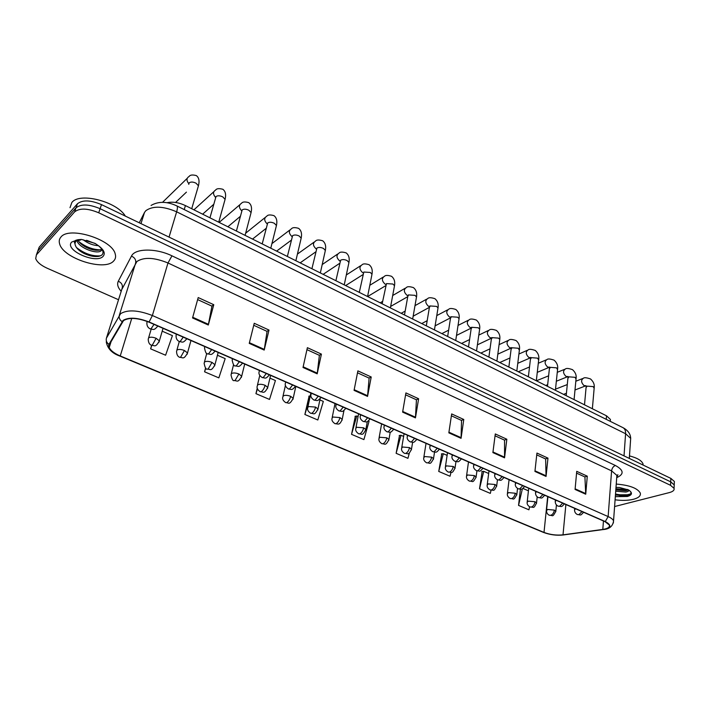 <?xml version="1.0" encoding="UTF-8"?>
<svg xmlns="http://www.w3.org/2000/svg" width="710" height="710" viewBox="0 0 710 710"><rect width="100%" height="100%" fill="white"/><g stroke="black" fill="none" stroke-linecap="round" stroke-linejoin="round"><path stroke-width="1.06" d="M166.957 202.723C172.583 201.507 178.734 202.457 185.416 205.58L606.517 415.811L610.422 419.441L610.272 421.323L610.422 419.441M60.927 237.069C59.276 238.942 58.832 241.178 59.604 243.778C63.048 258.36 104.361 271.477 113.502 261.147C115.49 259.221 116.058 256.834 115.215 253.985C112.295 239.536 69.11 225.904 60.927 237.069C59.276 238.942 58.832 241.178 59.604 243.778C63.048 258.36 104.361 271.477 113.502 261.147C115.49 259.221 116.058 256.834 115.215 253.985C112.295 239.536 69.11 225.904 60.927 237.069M615.091 499.804C622.075 500.719 628.208 500.541 633.497 499.272C638.734 497.843 640.988 495.749 640.26 492.997C637.403 488.134 629.397 485.161 616.253 484.069C629.397 485.161 637.403 488.134 640.26 492.997C640.988 495.749 638.734 497.843 633.497 499.272C628.208 500.541 622.075 500.719 615.091 499.804M123.513 320.592C129.176 317.299 137.642 317.814 148.905 322.136L604.991 521.637L609.357 525.036C609.943 527.202 607.76 528.666 602.799 529.429L563.012 534.843C556.427 535.509 550.09 534.701 544.011 532.42L120.247 355.958C114.274 353.385 110.609 350.554 109.251 347.483L109.393 344.536L123.513 320.592M123.07 320.396L108.941 344.385C107.618 348.237 111.328 352.142 120.07 356.092L543.753 532.482C549.993 534.816 556.48 535.651 563.234 534.967L603.021 529.562C611.23 527.885 611.984 525.222 605.275 521.566L149.1 321.985C137.545 317.548 128.874 317.024 123.07 320.396M614.603 506.541L669.406 492.571C672.991 491.595 674.535 490.184 674.047 488.347L674.216 484.903L674.145 486.43L674.216 484.903L670.693 481.841L100.11 208.696C89.123 204.107 81.091 203.814 76.023 207.826L37.799 251.02L36.885 253.559M576.573 473.135L584.916 476.951L585.723 494.213L587.285 476.17L576.733 471.334L575.082 489.447L585.723 494.213M584.791 476.898L587.285 476.17M536.742 454.888L545.635 458.971L546.061 476.437L547.969 458.127L536.938 453.06L534.932 471.44L546.061 476.437M545.528 458.917L547.969 458.127M495.056 435.798L504.553 440.147L504.553 457.826L506.842 439.241L495.296 433.943L492.891 452.598L504.553 457.826M504.446 440.102L506.842 439.241M451.391 415.803L461.535 420.453L461.065 438.327L463.772 419.477L451.666 413.921L448.835 432.851L461.065 438.327M461.429 420.4L463.772 419.477M197.646 299.593L211.944 306.143L208.305 325.02L213.781 304.714L198.205 297.561L192.543 317.947L208.305 325.02M211.882 306.108L213.781 304.714M253.736 325.278L267.067 331.384L264.191 350.065L269.001 330.061L254.233 323.281L249.245 343.374L264.191 350.065M266.987 331.348L269.001 330.061M306.951 349.648L319.385 355.346L317.192 373.833L321.408 354.121L307.386 347.678L303.01 367.478L317.192 373.833M319.296 355.302L321.408 354.121M357.503 372.803L369.111 378.119L367.549 396.411L371.215 376.983L357.884 370.86L354.068 390.367L367.549 396.411M369.022 378.075L371.215 376.983M405.587 394.822L416.442 399.792L415.448 417.879L418.616 398.745L405.916 392.914L402.614 412.128L415.448 417.879M416.344 399.748L418.616 398.745M674.047 488.347L670.524 485.303L98.725 212.787C87.712 208.207 79.671 207.906 74.603 211.891L36.414 254.863L35.704 258.564C37.018 262.096 40.798 265.291 47.037 268.167L118.534 299.735M441.735 453.867L438.736 471.44L450.025 476.241L451.001 472.416M482.152 471.467L479.507 488.782L490.317 493.388L491.072 490.255M520.403 489.252L518.548 505.396L528.914 509.807L529.598 506.816M309.116 396.118L304.874 414.48L317.823 419.992L323.325 401.416L319.899 399.916M257.277 388.068L255.937 393.659L269.516 399.437L275.427 380.533L269.933 378.137M205.598 367.957L204.578 371.809L218.84 377.871L225.185 358.63L217.429 355.248M151.638 345.335L150.618 348.841L165.599 355.222L172.423 335.635L162.199 331.18M399.508 435.478L396.127 453.308L407.93 458.332L409.395 452.856M355.346 416.246L351.548 434.342L363.911 439.596L369.04 421.341L368.295 421.012M358.071 416.557L356.784 415.998L355.027 416.308M351.548 434.342L356.784 415.998M310.279 395.861L308.814 396.189M304.874 414.48L309.782 398.159M255.937 393.659L257.49 388.778M204.578 371.809L205.802 368.153M150.618 348.841L151.825 345.406M403.626 436.419L401.008 435.274L399.171 435.523M396.127 453.308L401.008 435.274M447.114 455.376L443.288 453.708L441.389 453.903M438.736 471.44L443.288 453.708M488.675 473.49L483.75 471.342L481.797 471.502M479.507 488.782L483.75 471.342M528.426 490.823L522.915 488.418M518.548 505.396L522.409 488.711M674.305 483.013L674.385 481.478L670.87 478.407L101.486 204.622C90.525 200.025 82.511 199.741 77.443 203.77L39.183 247.204L38.26 249.751M674.385 481.478L674.216 484.903L670.693 481.841L100.11 208.696C89.123 204.107 81.091 203.814 76.023 207.826L37.799 251.02L36.414 254.863M125.333 216.08C116.768 201.507 79.36 191.957 71.825 202.545L70.015 207.675M78.02 239.705C75.34 240.299 74.39 240.867 75.18 241.418L80.718 239.918L78.198 239.669L71.745 242.021C63.66 249.814 96.028 264.431 103.083 256.372C105.586 253.372 103.979 249.778 98.255 245.571L95.016 243.361L81.526 239.447L78.198 239.669M75.704 241.222L74.949 243.672C75.393 247.32 78.482 250.612 84.224 253.55C89.966 256.159 94.936 257.073 99.143 256.274L101.601 255.245C104.281 252.849 103.163 249.627 98.255 245.571M98.406 245.687C93.196 245.447 88.111 243.477 83.168 239.776M95.726 243.796L86.584 240.273M102 249.441L101.219 250.692C97.492 254.633 79.236 248.305 76.973 240.761M101.77 249.112L99.817 250.044C96.223 250.745 91.847 249.929 86.682 247.586C82.546 245.509 79.671 243.122 78.056 240.424M94.013 256.443L81.907 252.281M95.362 250.186L84.517 246.414M95.593 243.708L87.082 240.566M100.571 255.822C92.424 256.461 84.366 253.674 76.396 247.47M100.509 249.84C92.921 249.725 85.706 246.991 78.854 241.631M643.171 465.085L642.994 463.852C641.663 460.541 637.163 457.897 629.486 455.909M615.446 495.065L626.486 495.713L629.743 494.622C631.181 493.672 631.341 492.545 630.205 491.222L628.794 490.024L619.466 487.486L616.005 487.406M628.891 490.095C628.989 491.009 627.942 491.657 625.75 492.039L615.73 491.205M628.43 489.847L625.847 490.716L615.818 489.891M628.536 495.181C624.986 495.962 620.629 495.802 615.472 494.701M628.022 490.086L615.854 489.456M630.658 493.787C627.338 495.305 622.288 495.394 615.517 494.045M627.667 489.492L615.898 488.799M184.236 209.565L185.416 205.58M606.242 419.344L606.517 415.811M121.188 291.304C117.833 287.568 116.866 284.204 118.295 281.222L131.474 256.097C134.909 248.26 156.067 248.021 171.962 255.831L615.384 465.485C613.271 466.372 612.002 468.165 611.594 470.872L167.986 262.984C154.31 257.411 143.944 256.913 136.906 261.502L121.729 289.591M615.384 465.485C623.859 470.144 624.303 474.2 616.741 477.644M616.715 477.679L616.884 475.389L611.594 470.872L608.133 516.578C611.124 517.918 612.934 519.347 613.547 520.847L613.351 523.03M108.941 344.385C106.66 342.708 105.817 340.649 106.411 338.182L120.629 313.642C127.693 309.453 138.273 310.084 152.384 315.524L149.1 321.985M122.022 321.612C119.635 319.855 118.748 317.689 119.36 315.142L135.61 263.126C136.213 259.993 134.829 257.65 131.474 256.097M106.251 341.856C107.512 348.592 112.038 353.323 119.839 356.056L120.07 356.092M543.753 532.482L543.319 532.349C549.824 534.808 556.507 535.686 563.367 534.976L563.82 534.914M563.234 534.967L603.606 529.5M603.021 529.562L603.154 529.562C609.437 529.136 612.899 526.225 613.547 520.847L616.884 475.389L617.957 474.804L616.795 476.623M605.275 521.566L608.133 516.578L152.384 315.524L167.986 262.984L171.962 255.831M670.524 485.303L670.87 478.407M98.725 212.787L101.486 204.622M74.603 211.891L77.443 203.77M106.411 338.182L122.244 287.958C122.83 284.941 121.516 282.695 118.295 281.222M544.011 532.42L547.685 496.565M563.012 534.843L565.879 504.526M602.799 529.429L603.465 520.962M120.247 355.958L131.74 318.417M415.519 417.223L402.73 411.489M367.638 395.745L354.192 389.71M317.308 373.158L303.152 366.813M264.324 349.391L249.405 342.699M208.465 324.328L192.729 317.272M461.118 437.68L448.933 432.212M504.588 457.187L492.971 451.977M546.088 475.806L534.994 470.828M585.741 493.592L575.144 488.844M630.515 440.786L630.684 438.381L625.59 433.73L176.639 211.82C163.14 206.051 152.863 205.678 145.807 210.701L144.503 212.459L140.979 223.606M169.051 237.105L176.639 211.82C177.606 208.465 177.669 206.486 176.826 205.891L623.025 427.686C627.968 430.358 630.524 433.925 630.684 438.381L629.308 458.42M39.183 247.204L37.799 251.02M616.812 476.357L617.309 476.268M144.503 212.459L139.258 222.78M623.025 427.686C624.871 428.751 625.723 430.766 625.59 433.73L624.019 455.873M154.026 324.381L151.15 328.641L150.227 328.916C147.795 327.692 146.695 325.606 146.908 322.642L147.112 321.399M197.983 187.334L198.436 185.789L196.031 183.189C193.147 181.804 190.866 181.698 189.197 182.843L188.745 184.351M188.745 183.615C186.295 180.455 186.419 178.068 189.135 176.453C190.129 174.882 192.516 174.598 196.315 175.583C198.96 177.527 199.67 180.926 198.436 185.789L191.718 208.731M156.138 338.288C152.854 337.037 150.351 336.877 148.638 337.809L148.23 339.149C148.319 342.46 149.402 344.501 151.47 345.264L152.348 345.024L156.138 338.288L159.386 340.889C155.25 348.211 154.647 345.193 151.47 345.264M158.987 342.229L163.034 328.322M183.224 337.152L180.322 341.324L179.346 341.572C176.976 340.383 175.885 338.333 176.089 335.439L176.364 334.153M224.671 200.841L225.088 199.359L222.798 196.901C219.985 195.552 217.721 195.436 216.017 196.546L209.947 217.828M215.52 197.389C212.831 194.176 212.885 191.718 215.68 190.014C216.63 188.523 219.017 188.274 222.833 189.268C225.478 191.23 226.224 194.593 225.088 199.359L218.733 222.212M211.66 349.586L208.722 353.678L207.702 353.891C206.432 354.37 205.359 352.364 204.489 347.891L204.808 346.595M250.701 214.021L251.074 212.601L248.908 210.275C246.157 208.962 243.92 208.838 242.181 209.903L236.403 231.034M241.631 210.79C238.729 207.56 238.711 205.039 241.569 203.246C242.554 201.8 244.932 201.587 248.713 202.616C251.349 204.595 252.139 207.923 251.074 212.601L245.083 235.365M239.35 361.701L236.386 365.712L235.321 365.898C234.105 366.387 233.049 364.425 232.143 360.023L232.516 358.71M276.101 226.88L276.438 225.531L274.38 223.322C271.69 222.035 269.463 221.91 267.697 222.94L262.203 243.912M267.111 223.854C264.005 220.615 263.916 218.05 266.827 216.151C267.848 214.757 270.217 214.58 273.954 215.645C276.598 217.65 277.424 220.943 276.438 225.531L270.785 248.198M266.321 373.495L263.339 377.427L262.23 377.587C259.549 375.759 258.502 373.842 259.097 371.827L259.505 370.514M300.88 239.43L301.182 238.143L299.23 236.048C296.611 234.797 294.393 234.664 292.6 235.658L287.364 256.479M291.97 236.581C288.686 233.35 288.526 230.75 291.482 228.762C292.52 227.404 294.898 227.271 298.599 228.354C301.244 230.395 302.105 233.652 301.182 238.143L295.866 260.721M184.449 350.5C181.236 349.284 178.751 349.116 176.994 350.003L176.541 351.352C176.666 354.627 177.731 356.615 179.737 357.343L180.659 357.13L184.449 350.5L187.529 352.968C183.455 360.245 182.958 357.263 179.737 357.343M187.165 354.246L190.954 340.534M212.024 362.402C208.891 361.212 206.424 361.044 204.622 361.887L204.116 363.245C205.004 367.673 206.06 369.626 207.267 369.111L208.234 368.916L212.024 362.402L214.952 364.736C210.976 371.96 210.524 369.031 207.267 369.111M214.615 365.969L218.165 352.435M238.906 373.992C235.835 372.839 233.386 372.661 231.558 373.478L230.998 374.827C231.939 379.22 232.978 381.137 234.114 380.578L235.125 380.418L238.906 373.992L241.684 376.22C237.743 383.435 237.371 380.489 234.114 380.578M241.382 377.392L244.702 364.044M615.463 494.799L629.486 494.763M619.546 495.811L625.927 495.811M615.33 496.654L627.4 496.476C631.572 495.225 632.512 493.477 630.205 491.222M292.609 384.998L289.6 388.849L288.455 388.982C285.837 387.216 284.799 385.335 285.349 383.338L285.81 382.024M325.073 251.686L325.349 250.461L323.494 248.473C320.929 247.249 318.728 247.115 316.908 248.074L311.921 268.735M316.243 248.988C312.791 245.793 312.56 243.157 315.542 241.072C316.527 239.767 318.897 239.669 322.659 240.77C325.313 242.838 326.209 246.077 325.349 250.461L320.343 272.942M318.231 396.198L315.204 399.987L314.024 400.094C311.459 398.381 310.439 396.535 310.953 394.556L311.459 393.242M348.699 263.658L348.938 262.496L347.181 260.605C344.669 259.407 342.495 259.274 340.64 260.197L335.892 280.707M339.948 261.085L339.726 260.961C336.318 257.774 336.087 255.156 339.043 253.097C340.046 251.837 342.415 251.766 346.152 252.893C348.823 255.005 349.746 258.209 348.938 262.496L344.243 284.87M343.214 407.132L340.179 410.841L338.954 410.93C336.433 409.235 335.413 407.425 335.91 405.49L336.469 404.176M371.774 275.356L371.987 274.246L370.309 272.454L363.822 272.036L359.295 292.387M363.103 272.889L362.659 272.667C359.295 269.48 359.074 266.88 362.002 264.839C363.014 263.614 365.384 263.579 369.111 264.732C371.791 266.889 372.75 270.057 371.987 274.246L367.585 296.523M265.114 385.299C262.114 384.172 259.683 383.995 257.81 384.767L257.206 386.125C256.612 388.086 257.632 389.959 260.286 391.76L261.333 391.618C262.993 390.438 264.253 388.334 265.114 385.299L267.75 387.411C263.987 394.724 263.144 391.574 260.286 391.76M267.484 388.53L270.581 375.359M290.665 396.331C287.736 395.221 285.322 395.044 283.414 395.781L282.766 397.139C282.207 399.082 283.219 400.928 285.81 402.668L286.893 402.552C288.588 401.407 289.849 399.339 290.665 396.331L293.186 398.328C289.112 405.854 288.606 402.392 285.81 402.668M292.937 399.393L295.83 386.409M315.595 407.087L308.397 406.528L307.696 407.877C307.173 409.812 308.184 411.623 310.714 413.309L311.832 413.211C313.563 412.111 314.814 410.069 315.595 407.087L317.991 408.987C314.166 416.149 314.06 413.176 310.714 413.309M317.769 409.998L320.148 398.718M367.594 417.791L364.532 421.438L363.28 421.5C360.813 419.867 359.801 418.083 360.263 416.158L360.866 414.853M394.307 286.787L394.503 285.731L392.914 284.027L386.471 283.601L382.158 303.8M385.734 284.408L385.077 284.098C381.749 280.929 381.536 278.338 384.43 276.323C385.459 275.134 387.829 275.125 391.538 276.305C394.236 278.506 395.221 281.648 394.503 285.731L390.385 307.909M391.379 428.192L388.299 431.769L387.021 431.822C384.598 430.233 383.604 428.485 384.021 426.568L384.678 425.263M416.344 297.952L416.513 296.957L414.995 295.342L408.605 294.907L407.797 296.461L404.487 314.947M407.859 295.653L406.981 295.271C403.706 292.112 403.493 289.538 406.351 287.55C407.309 286.405 409.679 286.423 413.46 287.612C416.175 289.866 417.196 292.981 416.513 296.957L412.661 319.03M414.587 438.354L411.507 441.86L410.194 441.886C407.824 440.351 406.83 438.629 407.22 436.721L407.913 435.425M437.875 308.877L438.026 307.936L436.579 306.4L430.233 305.957L429.39 307.492L426.311 325.846M429.497 306.631L428.405 306.196C425.166 303.046 424.962 300.49 427.775 298.528C428.751 297.41 431.121 297.454 434.902 298.67C437.635 300.978 438.682 304.066 438.026 307.936L434.44 329.901M437.253 448.267L434.156 451.711L432.816 451.72C430.491 450.238 429.506 448.542 429.861 446.634L430.597 445.356M458.926 319.562L459.068 318.675L457.684 317.21L451.391 316.758L450.495 318.284L447.646 336.496M450.664 317.352L449.35 316.882C446.155 313.74 445.951 311.202 448.729 309.267C449.714 308.175 452.084 308.246 455.855 309.489C458.616 311.841 459.69 314.903 459.068 318.675L455.722 340.525M459.388 457.941L456.281 461.331L454.915 461.322C452.616 459.849 451.631 458.181 451.977 456.317L452.758 455.048M479.525 330.017L479.641 329.174L478.327 327.78L472.07 327.319L471.147 328.836L468.502 346.906M471.316 327.807L469.842 327.337C466.692 324.204 466.488 321.683 469.23 319.766C470.215 318.701 472.594 318.799 476.366 320.059C479.143 322.473 480.235 325.508 479.641 329.174L476.543 350.917M339.93 417.578L332.777 417.018L332.023 418.359C331.517 420.249 332.52 422.024 335.014 423.692L336.167 423.621C337.924 422.548 339.176 420.542 339.93 417.578L342.211 419.388C339.353 425.885 338.351 423.746 335.014 423.692M342.007 420.355L343.977 410.469M363.671 427.828L356.571 427.251L355.772 428.583C355.302 430.464 356.296 432.212 358.745 433.828L359.926 433.774C361.709 432.745 362.961 430.757 363.671 427.828L365.845 429.55C362.162 436.579 362.198 433.712 358.745 433.828M365.668 430.464L367.345 421.536M386.861 437.83L379.814 437.253L378.962 438.576C378.528 440.448 379.513 442.161 381.909 443.732L383.116 443.697C384.935 442.694 386.178 440.741 386.861 437.83L388.938 439.472C385.415 446.581 384.935 443.537 381.909 443.732M388.778 440.333L390.225 432.115M409.51 447.602L402.508 447.016L401.611 448.321C401.212 450.193 402.188 451.88 404.54 453.397L405.774 453.379C407.611 452.412 408.862 450.486 409.51 447.602L411.489 449.164C408.188 455.9 408.427 453.237 404.54 453.397M411.347 449.98L412.625 442.303M431.636 457.142L424.678 456.548L423.737 457.852C423.373 459.707 424.34 461.376 426.648 462.849L427.908 462.849C429.772 461.908 431.014 460.009 431.636 457.142L433.526 458.633C429.719 465.902 430.162 462.494 426.648 462.849M433.402 459.414L434.529 452.137M481.007 467.402L477.892 470.73L476.508 470.703C474.245 469.274 473.268 467.633 473.579 465.778L474.413 464.517M499.662 340.241L499.769 339.451L498.518 338.12L492.305 337.658L491.347 339.158L488.897 357.086M491.497 338.022L489.891 337.561C486.785 334.445 486.581 331.943 489.279 330.043C490.184 329.014 492.571 329.129 496.423 330.407C499.201 332.786 500.319 335.803 499.769 339.451L496.902 361.088M502.139 476.641L499.015 479.916L497.603 479.871C495.385 478.487 494.417 476.872 494.692 475.017L495.562 473.765M519.374 350.261L518.264 348.237L512.105 347.767L511.102 349.258L508.857 367.052M511.244 348.006L509.514 347.572C506.443 344.465 506.239 341.98 508.901 340.099C509.816 339.096 512.194 339.238 516.055 340.543C518.859 342.974 519.995 345.956 519.463 349.506L516.827 371.028M522.782 485.675L519.658 488.897L518.229 488.835C516.046 487.495 515.078 485.897 515.327 484.042L516.241 482.818M538.659 360.059L537.594 358.142L531.479 357.662L530.441 359.136L528.373 376.797M517.767 363.316L530.556 357.769L528.719 357.37C525.693 354.281 525.489 351.805 528.107 349.95C529.021 348.956 531.408 349.125 535.269 350.456C538.1 352.941 539.263 355.905 538.748 359.349L536.316 380.764M542.972 494.506L539.84 497.674L538.393 497.595C536.494 496.636 535.535 495.065 535.509 492.873L536.458 491.657M557.545 369.653L556.525 367.833L550.454 367.345L549.38 368.809L547.49 386.338M549.469 367.318L547.525 366.964C544.534 363.884 544.33 361.434 546.913 359.588C547.827 358.621 550.223 358.816 554.084 360.156C556.942 362.703 558.122 365.65 557.616 368.987L555.397 390.287M562.719 503.141L559.578 506.257L558.113 506.168C556.232 505.218 555.273 503.665 555.238 501.5L556.232 500.301M576.032 379.051L575.047 377.321L569.021 376.832L567.911 378.279L566.189 395.674M567.965 376.655L565.941 376.362C562.995 373.3 562.79 370.86 565.329 369.031C566.243 368.082 568.639 368.295 572.509 369.661C575.393 372.271 576.591 375.191 576.094 378.421L574.079 399.615M582.022 511.591L578.89 514.652L577.399 514.546C575.544 513.605 574.585 512.07 574.532 509.949L575.57 508.759M594.146 388.264L593.196 386.613L587.205 386.125L586.069 387.553L584.507 404.815M586.061 385.796L583.984 385.557C581.073 382.512 580.86 380.09 583.363 378.288C584.197 377.365 586.593 377.587 590.551 378.98C593.471 381.634 594.678 384.536 594.199 387.669L592.371 408.738M453.255 466.47L446.35 465.875L445.365 467.153C445.028 469.017 445.986 470.659 448.258 472.079L449.536 472.097C451.427 471.183 452.661 469.31 453.255 466.47L455.066 467.899C451.844 474.537 452.163 471.91 448.258 472.079M454.95 468.627L455.962 461.651M474.386 475.593L467.535 474.981L466.497 476.25C466.195 478.105 467.153 479.729 469.381 481.105L470.686 481.14C472.594 480.253 473.827 478.407 474.386 475.593L476.117 476.951C472.39 484.113 472.949 480.759 469.381 481.105M476.019 477.644L476.934 470.872M495.047 484.504L488.24 483.892L487.166 485.143C486.874 486.962 487.823 488.56 490.033 489.935L491.355 489.98C493.281 489.119 494.515 487.3 495.047 484.504L496.707 485.8C493.565 492.358 493.965 489.767 490.033 489.935M496.618 486.457L497.453 479.8M515.256 493.228L508.493 492.607L507.375 493.841C507.109 495.66 508.067 497.231 510.233 498.562L511.582 498.624C513.525 497.79 514.75 495.997 515.256 493.228L516.845 494.462C513.179 501.526 513.862 498.216 510.233 498.562M516.765 495.083L517.537 488.453M535.029 501.748L528.311 501.127L527.148 502.352C526.918 504.162 527.858 505.715 529.988 507.002L531.355 507.082C533.316 506.274 534.541 504.499 535.029 501.748L536.547 502.937C533.361 509.496 534.035 506.789 529.988 507.002M536.476 503.523L537.195 496.84M554.368 510.099L547.694 509.469L546.496 510.667C546.531 512.815 547.472 514.342 549.327 515.265L550.712 515.353C552.682 514.572 553.906 512.824 554.368 510.099L555.823 511.227C552.229 518.202 552.992 514.928 549.327 515.265M555.761 511.777L556.445 504.934M119.839 356.056L543.319 532.349M109.251 347.483L111.106 341.554M151.052 205.447C158.428 201.196 167.019 201.338 176.826 205.891M186.428 192.126L175.548 202.474M157.86 326.059C153.591 330.975 153.6 329.227 150.227 328.916M187.2 178.343L162.803 202.066M151.159 329.236L148.621 337.818M213.79 204.249L202.643 214.18M186.863 338.741C182.718 343.551 182.674 341.909 179.346 341.572M213.808 191.718L193.919 209.832M240.344 216.346L227.874 226.783M215.103 351.095C210.994 355.825 211.163 354.219 207.702 353.891M239.767 204.782L219.141 222.416M266.152 228.345L252.529 239.084M242.607 363.121C238.524 367.807 238.791 366.209 235.321 365.898M265.096 217.544L245.651 233.199M291.277 240.193L276.607 251.109M269.409 374.844C265.38 379.451 265.753 377.906 262.23 377.587M289.831 230.013L271.93 243.61M179.293 341.545L176.896 350.074M206.761 353.358L204.445 362.02M233.572 364.656L231.291 373.664M74.949 243.672L74.39 242.234L75.189 241.418M89.007 241.577L88.297 241.169M86.682 247.586L85.892 247.115M84.224 253.55L83.487 253.097M642.994 463.852L642.923 464.97M315.755 251.873L300.144 262.86M295.537 386.275C291.597 390.784 292.005 389.32 288.455 388.982M313.971 242.199L297.428 254.082M339.611 263.374L323.148 274.335M321.009 397.423C317.086 401.887 317.574 400.413 314.024 400.094M337.552 254.109L322.216 264.546M362.881 274.672L345.637 285.571M345.859 408.286C341.927 412.732 342.531 411.232 338.954 410.93M360.591 265.753L346.32 274.956M259.78 375.386L257.473 385.015M285.447 385.308L283.006 396.082M310.891 392.994L307.909 406.874M385.583 285.766L367.629 296.549M360.538 414.711L360.449 415.181M370.105 418.891C366.138 423.284 367.23 421.758 363.28 421.5M383.098 277.14L369.803 285.296M359.446 291.641L358.71 292.094M408.019 295.387L408.356 294.916M407.762 296.656L390.66 306.427M384.287 425.095L384.19 425.636M393.766 429.239C389.959 433.508 390.713 432.142 387.021 431.822M405.09 288.287L392.683 295.52M382.61 301.395L380.187 302.815M429.586 306.489L429.923 305.939M429.364 307.368L413.158 316.19M407.469 435.239L407.362 435.842M416.868 439.348C413.06 443.581 413.886 442.197 410.194 441.886M426.595 299.185L415.004 305.628M405.179 311.086L401.194 313.305M450.673 317.343L451.001 316.704M450.468 317.876L435.097 325.855M430.1 445.135L429.994 445.809M439.419 449.208C435.745 453.459 436.419 451.95 432.816 451.72M447.62 309.853L436.774 315.604M427.18 320.689L421.749 323.565M471.298 327.958L471.626 327.239M471.2 328.127L456.512 335.413M452.199 454.799L452.092 455.536M461.447 458.846C457.666 463.124 458.616 461.509 454.915 461.322M468.183 320.299L458.03 325.428M448.631 330.185L441.868 333.611M335.031 403.546L332.218 417.4M358.594 413.859L355.95 427.677M381.607 423.923L379.113 437.715M404.079 433.757L401.753 447.513M426.044 443.359L423.861 457.08M491.471 338.333L491.817 337.552M491.489 338.173L477.413 344.838M473.792 464.242L473.685 465.032M482.978 468.263C479.206 472.328 480.59 470.978 476.508 470.703M488.294 330.523L478.797 335.111M469.576 339.575L461.571 343.445M511.218 348.477L511.475 347.589M511.244 348.069L497.825 354.148M494.888 473.472L494.781 474.316M504.011 477.466C500.301 481.62 501.358 480.075 497.603 479.871M507.978 340.534L499.086 344.643M490.024 348.832L480.865 353.074M530.539 358.408L530.716 357.414M515.513 482.498L515.407 483.386M524.575 486.457C521.389 490.211 522.303 489.119 518.229 488.835M527.237 350.332L518.912 354.024M510.002 357.973L499.76 362.508M549.46 368.117L549.549 367.034M549.46 367.248L537.275 372.342M528.471 375.998L527.548 376.38M535.668 491.311L535.571 492.252M544.685 495.252C541.029 499.299 542.191 497.816 538.393 497.595M546.096 359.934L538.304 363.245M529.527 366.972L518.264 371.747M567.982 377.631L568 376.451M567.956 376.566L556.338 381.234M547.667 384.687L545.733 385.459M555.389 499.938L555.291 500.914M564.352 503.86C561.211 507.508 562.213 506.452 558.113 506.168M564.557 369.351L557.27 372.315M548.617 375.83L536.405 380.8M586.123 386.941L586.069 385.681M586.052 385.716L574.993 389.985M566.429 393.26L563.554 394.352M574.674 508.369L574.585 509.389M583.593 512.274C579.972 516.205 581.268 514.777 577.399 514.546M582.644 378.563L575.828 381.226M567.29 384.563L555.513 389.16M447.504 452.749L445.472 466.426M468.493 461.926L466.594 475.567M489.012 470.899L487.246 484.495M509.079 479.676L507.446 493.228M528.71 488.267L527.21 501.766M547.925 496.672L546.549 510.117"/></g></svg>
